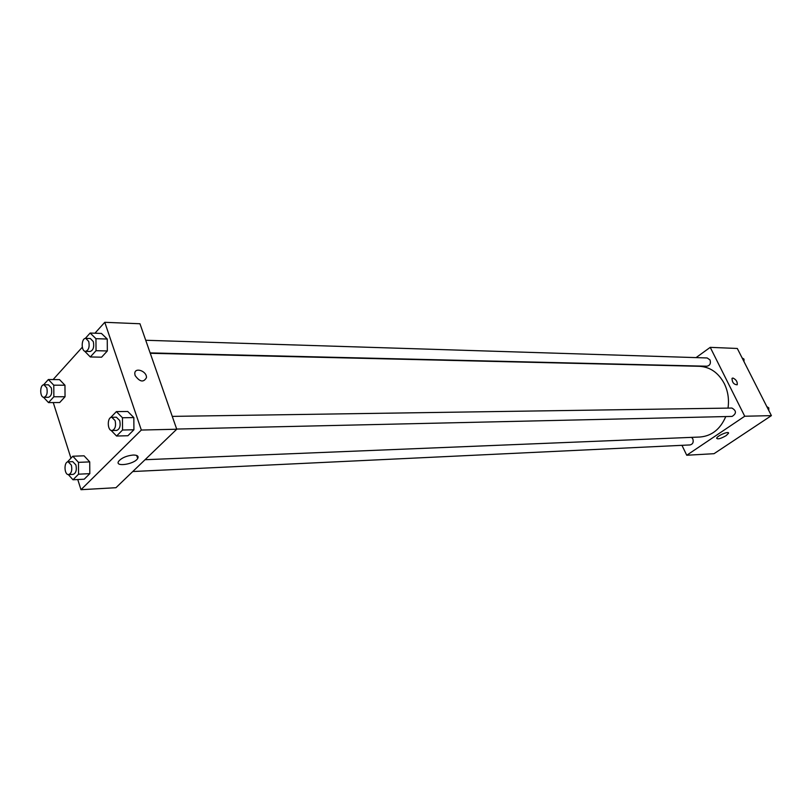 <?xml version="1.0" encoding="UTF-8"?>
<svg xmlns="http://www.w3.org/2000/svg" width="812" height="812" viewBox="0 0 812 812"><rect width="100%" height="100%" fill="white"/><g stroke="black" fill="none" stroke-linecap="round" stroke-linejoin="round"><path stroke-width="1.22" d="M762.377 397.86L761.017 395.18M696.067 357.605L710.236 347.353L737.306 348.47L771.4 415.632L714.022 453.695L686.739 455.248L681.968 445.331M726.172 435.618C720.914 438.622 717.747 439.515 716.671 438.277C716.752 435.932 729.186 430.634 728.537 433.222L726.172 435.618M710.236 347.353L744.726 416.241L771.4 415.632M744.726 416.241L686.739 455.248M732.83 377.996C736.129 379.488 737.59 381.752 737.215 384.786C733.855 384.583 732.13 382.432 732.028 378.341L732.018 378.341C732.119 382.432 733.855 384.583 737.215 384.786C737.58 381.752 736.129 379.488 732.83 377.996M176.681 429.061L732.089 416.424C736.596 413.541 736.535 410.75 731.916 408.05L172.266 416.383M150.129 352.905L706.917 366.222C709.972 365.522 711.018 363.431 710.023 359.939L707.181 357.96L145.724 340.269M132.772 471.528L690.088 444.935C692.869 444.164 693.783 442.134 692.809 438.856L691.591 437.363M728.009 408.111C729.237 399.402 727.999 391.232 724.294 383.599C718.407 372.688 710.104 366.922 699.386 366.293L150.261 353.291M145.054 459.714L699.995 437.018C711.738 436.024 720.325 429.203 725.776 416.566M94.933 333.214L104.778 322.303L139.969 323.755L176.742 429.233L115.954 487.707L80.987 489.697L77.749 479.527M82.296 347.221L53.105 379.559M133.838 417.581L127.748 411.481L133.838 417.581L133.919 429.761L133.838 417.581L122.46 417.754L122.551 430.015L116.563 436.034L111.021 430.319M127.92 435.729L133.919 429.761L127.92 435.729L116.563 436.034M89.726 461.896L84.062 455.806L89.726 461.896L89.807 473.65L89.726 461.896L78.47 462.363L78.551 474.188L72.989 479.77L68.289 474.573M84.225 479.202L89.807 473.65L84.225 479.202L72.989 479.77M64.96 385.223L59.53 379.61L64.96 385.223L65.041 396.733L64.96 385.223L53.775 385.172L53.856 396.763L48.517 402.6L43.493 397.261M59.692 402.529L65.041 396.733L59.692 402.529L48.517 402.6M104.778 322.303L141.329 430.045L80.987 489.697M70.948 458.151L53.257 402.569M107.255 339.04L101.429 333.438L107.255 339.04L107.336 350.967L107.255 339.04L95.948 338.675L96.029 350.693L90.294 356.955L84.529 351.068M101.591 357.189L107.336 350.967L101.591 357.189L90.294 356.955M133.168 455.035C137.35 455.035 138.862 456.182 137.695 458.465C134.406 464.352 114.36 467.336 118.664 461.246C121.729 457.806 126.56 455.745 133.168 455.035M141.329 430.045L176.742 429.233M135.096 375.52L134.782 373.571C134.741 366.77 147.053 371.145 146.444 377.671C143.572 382.696 139.786 381.975 135.096 375.52C139.786 381.975 143.562 382.696 146.444 377.671C147.053 371.145 134.741 366.77 134.782 373.571M110.462 417.744L116.39 411.613L122.46 417.754M112.015 430.533L116.603 430.431C119.76 429.254 120.795 425.955 119.709 420.545L116.39 417.216L111.802 417.277C106.971 417.043 107.204 430.949 112.015 430.533C115.172 429.355 116.207 426.046 115.121 420.616L111.802 417.277M116.39 411.613L127.748 411.481M122.551 430.015L133.919 429.761M67.315 462.048L72.826 456.232L78.47 462.363M68.604 474.584L73.141 474.37C75.993 473.234 76.917 470.087 75.912 464.951L72.704 461.632L68.167 461.815C63.681 461.693 64.148 475.101 68.604 474.584C71.456 473.447 72.38 470.3 71.375 465.144L68.167 461.815M72.826 456.232L84.062 455.806M78.551 474.188L89.807 473.65M85.29 338.431L90.132 333.042L95.948 338.675M85.554 351.363L90.112 351.474C93.278 350.348 94.344 347.049 93.309 341.588L90.345 338.523L85.788 338.381C81.18 337.934 80.926 351.555 85.554 351.363C88.711 350.236 89.777 346.937 88.741 341.446L85.788 338.381M90.132 333.042L101.429 333.438M96.029 350.693L107.336 350.967M43.594 384.827L48.355 379.529L53.775 385.172M43.96 397.312L48.466 397.301C51.339 396.205 52.293 393.069 51.318 387.882L48.446 384.817L43.939 384.797C39.636 384.482 39.656 397.626 43.96 397.312C46.832 396.215 47.776 393.069 46.812 387.872L43.939 384.797M48.355 379.529L59.53 379.61M53.856 396.763L65.041 396.733M766.812 406.589L768.771 407.888L768.791 410.486M767.482 407.908L768.771 407.888M742.077 357.879L743.985 359.107L744.005 361.675M742.675 359.066L743.985 359.107M137.695 458.465L136.69 455.471"/></g></svg>
